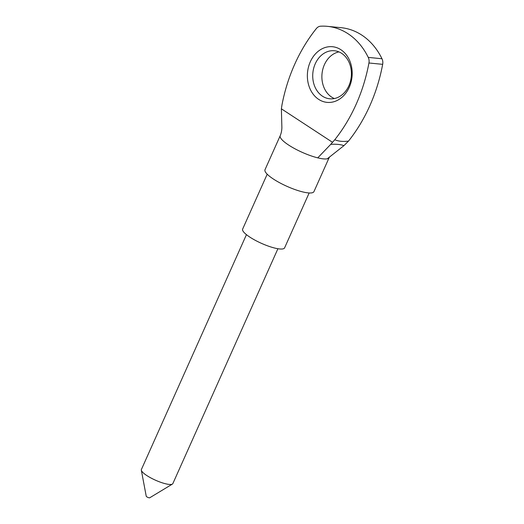 <?xml version="1.0" encoding="UTF-8"?>
<svg xmlns="http://www.w3.org/2000/svg" width="524" height="524" viewBox="0 0 524 524"><rect width="100%" height="100%" fill="white"/><g stroke="black" fill="none" stroke-linecap="round" stroke-linejoin="round"><path stroke-width="0.79" d="M334.358 98.545A24.13 19.296 95.6 0 1 324.415 64.668A24.13 19.296 95.6 0 1 338.936 51.902M349.253 87.298A27.962 22.362 95.6 0 1 318.671 99.377A27.962 22.362 95.6 0 1 310.306 61.799A27.962 22.362 95.6 0 1 340.888 49.721A27.962 22.362 95.6 0 1 349.253 87.298M315.258 63.771A24.13 19.296 -84.4 0 0 329.714 98.787A24.13 19.296 -84.4 0 0 348.873 85.779A24.13 19.296 -84.4 0 0 334.423 50.756A24.13 19.296 -84.4 0 0 315.258 63.771M280.209 135.723L265.006 169.711A26.809 6.209 24.1 0 0 273.463 179.084A26.809 6.209 24.1 0 0 298.588 190.762A26.809 6.209 24.1 0 0 313.955 191.607L329.144 157.652M280.222 135.696A26.809 6.209 24.1 0 0 280.196 135.755A26.809 6.209 24.1 0 0 288.672 145.076A26.809 6.209 24.1 0 0 317.754 157.855A26.809 6.209 24.1 0 0 327.29 158.792A26.809 6.209 24.1 0 0 329.111 157.711L329.688 156.899M309.153 192.963L284.598 247.859A22.984 5.325 -155.9 0 1 271.425 247.138A22.984 5.325 -155.9 0 1 249.883 237.13A22.984 5.325 -155.9 0 1 242.638 229.093L267.201 174.197M277.91 248.73L172.855 483.593A17.233 3.995 -155.9 0 1 172.396 484.084L149.687 497.8A1.913 0.445 -155.9 0 1 146.844 496.85A1.913 0.445 -155.9 0 1 146.235 496.254L141.329 470.185A17.233 3.995 -155.9 0 1 141.388 469.517L246.444 234.654M172.396 484.084A17.233 3.995 -155.9 0 1 146.818 475.543A17.233 3.995 -155.9 0 1 141.329 470.185M343.947 145.639C340.587 144.434 336.192 144.008 330.742 144.342L332.537 142.318L281.381 108.815L281.938 105.127A153.204 122.518 95.6 0 1 316.358 28.558A7.663 6.124 -84.4 0 1 320.609 26.2A68.945 55.131 95.6 0 1 327.382 26.344L341.117 27.687A68.945 55.131 95.6 0 1 381.983 58.747A7.663 6.124 95.6 0 1 382.671 64.334A153.204 122.518 95.6 0 1 369.787 105.828A153.204 122.518 95.6 0 1 348.519 141.08L343.947 145.639L327.29 158.792M382.671 64.334L368.942 62.991A153.204 122.518 95.6 0 1 356.058 104.486A153.204 122.518 95.6 0 1 334.784 139.731C338.445 141.336 343.017 141.788 348.519 141.08M327.382 26.344A68.945 55.131 95.6 0 1 368.248 57.398L381.983 58.747M332.537 142.318L334.784 139.731M368.942 62.991A7.663 6.124 -84.4 0 0 368.248 57.398M330.742 144.342L317.76 157.855M281.381 108.815L281.879 127.515C281.814 132.349 280.301 135.402 280.196 135.755"/></g></svg>
